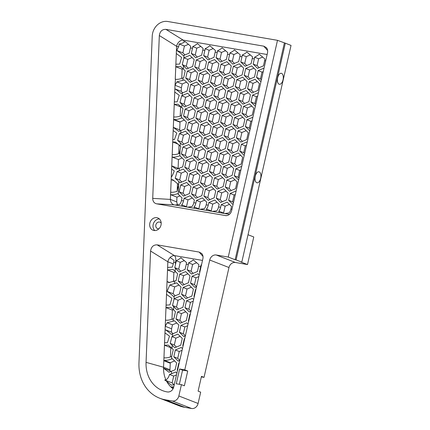 <?xml version="1.0" encoding="UTF-8"?>
<svg xmlns="http://www.w3.org/2000/svg" width="430" height="430" viewBox="0 0 430 430"><rect width="100%" height="100%" fill="white"/><g stroke="black" fill="none" stroke-linecap="round" stroke-linejoin="round"><path stroke-width="0.64" d="M181.799 182.03L179.697 179.966L181.25 173.139L185.524 171.317M180.595 130.763L179.665 129.849L180.046 121.878L184.325 120.056M184.975 54.927L182.874 52.868L184.427 46.042L188.523 44.295M179.799 360.367L177.724 358.335L179.272 351.509L182.083 350.31M178.622 309.132L176.52 307.068L178.074 300.242L182.347 298.42M182.014 322.478L179.912 320.414L181.465 313.588L185.744 311.766M223.96 213.398L223.584 213.027L225.137 206.201L229.416 204.379M209.926 199.622L207.824 197.558L209.378 190.732L213.651 188.91M194.166 184.153L192.065 182.089L193.618 175.263L197.891 173.44M227.878 177.171L225.777 175.112L227.325 168.286L231.603 166.458M221.09 150.478L218.988 148.415L220.542 141.594L224.82 139.766M199.751 159.584L197.65 157.52L199.197 150.694L203.476 148.871M192.963 132.886L190.861 130.827L192.414 124.001L196.693 122.174M217.698 137.132L215.597 135.068L217.15 128.242L221.423 126.42M242.434 141.379L240.332 139.315L241.886 132.488L246.159 130.666M244.627 103.458L242.525 101.394L244.073 94.573L248.352 92.746M219.891 99.212L217.79 97.153L219.338 90.327L223.616 88.505M195.155 94.971L193.054 92.907L194.602 86.081L198.88 84.258M204.132 83.748L202.03 81.684L203.578 74.858L207.857 73.035M228.862 87.989L226.76 85.93L228.314 79.104L232.592 77.276M261.381 79.835L260.473 78.948L262.026 72.122L263.251 71.6M222.079 61.297L219.977 59.233L221.531 52.406L225.621 50.665M176.434 347.048L174.333 344.984L175.881 338.163L180.159 336.335M234.447 63.42L232.345 61.356L233.899 54.529L237.989 52.782M250.206 78.889L248.105 76.825L249.658 69.999L253.931 68.177M225.47 74.643L223.369 72.579L224.922 65.758L229.201 63.93M200.735 70.396L198.633 68.338L200.186 61.511L204.465 59.684M198.547 108.317L196.446 106.253L197.999 99.427L202.272 97.605M223.283 112.563L221.181 110.499L222.729 103.673L227.008 101.851M255.796 104.409L254.893 103.517L256.441 96.696L257.667 96.169M239.042 128.032L236.941 125.969L238.494 119.142L242.767 117.32M214.307 123.786L212.205 121.722L213.758 114.896L218.031 113.074M189.571 119.54L187.469 117.476L189.023 110.655L193.296 108.828M208.722 148.355L206.626 146.297L208.174 139.471L212.452 137.643M233.458 152.602L231.356 150.538L232.909 143.711L237.188 141.889M215.511 175.053L213.409 172.989L214.957 166.163L219.236 164.341M206.534 186.276L204.433 184.212L205.986 177.386L210.259 175.564M197.558 197.499L195.456 195.435L197.01 188.609L201.288 186.787M199.224 209.152L198.853 208.781L200.401 201.96L204.68 200.133M190.963 311.223L188.888 309.192L190.442 302.365L193.247 301.167M193.177 273.335L191.081 271.271L192.629 264.445L196.725 262.703M185.378 335.798L183.304 333.761L184.857 326.934L187.663 325.741M182.788 92.848L181.229 91.321L181.374 87.747L182.234 83.957L186.512 82.135M183.992 144.114L181.89 142.05L183.438 135.224L187.716 133.402M177.198 190.667L177.488 183.502M173.043 333.702L171.452 332.143L171.591 328.767L172.489 324.817L176.768 322.989M211.592 211.275L211.216 210.904L212.769 204.078L217.048 202.256M173.505 281.666L173.876 272.443L175.564 271.728M170.447 356.938L170.823 347.714L171.167 347.569M178.38 168.657L178.101 168.383L178.461 159.535L182.132 157.971M180.224 116.073L180.6 106.85L180.912 106.715M181.756 78.437L182.126 69.214L183.121 68.789M175.23 295.786L173.129 293.722L174.677 286.896L178.955 285.074M196.542 286.654L194.473 284.617L196.021 277.796L198.832 276.598M187.598 297.904L185.497 295.845L187.045 289.019L191.323 287.197M186.856 207.029L186.486 206.663L188.034 199.837L192.312 198.01M233.469 202.691L232.56 201.804L234.113 194.978L235.339 194.457M231.27 190.517L229.168 188.458L230.716 181.632L234.995 179.81M190.775 170.807L188.673 168.743L190.227 161.916L194.5 160.094M239.048 178.122L238.145 177.235L239.693 170.409L240.924 169.882M244.632 153.553L243.724 152.661L245.277 145.834L246.503 145.313M224.487 163.825L222.385 161.766L223.933 154.94L228.212 153.112M196.359 146.232L194.258 144.174L195.806 137.347L200.084 135.525M201.939 121.663L199.837 119.599L201.391 112.773L205.664 110.951M226.674 125.909L224.573 123.845L226.126 117.019L230.399 115.197M250.212 128.978L249.309 128.092L250.857 121.265L252.087 120.744M248.019 116.804L245.917 114.745L247.465 107.919L251.743 106.092M235.651 114.681L233.549 112.622L235.097 105.796L239.376 103.974M210.915 110.44L208.813 108.376L210.361 101.55L214.64 99.728M188.367 68.279L186.271 66.215L187.819 59.388L192.097 57.566M213.103 72.519L211.001 70.461L212.554 63.635L216.833 61.807M237.838 76.766L235.737 74.702L237.29 67.876L241.563 66.053M253.598 92.235L251.496 90.171L253.05 83.345L257.328 81.523M259.183 67.666L257.081 65.602L258.629 58.776L262.725 57.029M209.711 59.173L207.609 57.109L209.163 50.288L213.253 48.542M197.343 57.05L195.242 54.992L196.795 48.165L200.885 46.418M246.815 65.543L244.713 63.479L246.266 56.653L250.357 54.906M241.23 90.112L239.128 88.048L240.682 81.227L244.96 79.399M216.5 85.866L214.398 83.807L215.946 76.981L220.225 75.153M191.764 81.625L189.662 79.561L191.21 72.734L195.489 70.912M207.523 97.094L205.422 95.03L206.97 88.204L211.248 86.382M232.259 101.335L230.157 99.276L231.705 92.45L235.984 90.622M230.066 139.255L227.964 137.191L229.518 130.365L233.791 128.543M205.33 135.009L203.229 132.945L204.782 126.124L209.061 124.297M187.383 157.461L185.282 155.397L186.83 148.57L191.108 146.748M212.119 161.701L210.017 159.643L211.565 152.817L215.844 150.989M236.855 165.948L234.753 163.884L236.301 157.063L240.58 155.235M203.143 172.93L201.041 170.866L202.589 164.04L206.868 162.218M218.902 188.399L216.801 186.335L218.354 179.509L222.627 177.687M222.294 201.745L220.192 199.681L221.746 192.855L226.019 191.033M185.19 195.376L183.089 193.312L184.642 186.491L188.921 184.663M184.207 284.558L182.105 282.499L183.653 275.673L187.931 273.846M180.815 271.212L178.713 269.148L180.261 262.327L184.357 260.58M174.016 384.742L172.14 382.904L173.693 376.078L176.499 374.879M186.179 106.194L184.078 104.13L185.631 97.304L189.904 95.481M178.697 153.709L179.052 144.975M177.439 204.884L176.741 201.89L176.934 197.171L179.944 195.892M170.839 371.611L169.904 370.692A27.622 23.602 111.3 0 1 169.931 369.719L170.301 362.732L174.575 360.91M171.973 319.302L172.349 310.078L173.371 309.643M201.353 376.906L204.024 377.368L228.98 267.524A6.085 5.198 111.3 0 1 235.479 262.493L247.503 264.558L253.77 236.973L248.019 234.737M191.597 408.5L172.349 401.002L165.48 399.825A40.571 34.669 111.3 0 1 159.707 398.223L178.955 405.721A40.571 34.669 -68.7 0 0 184.728 407.323L191.597 408.5A6.085 5.198 -68.7 0 0 198.096 403.474L200.67 392.144L198.117 391.149L201.471 376.374L204.024 377.368M228.98 267.524L209.732 260.026L184.776 369.87L179.622 368.983L176.268 383.764L181.422 384.646L184.368 385.796L187.722 371.015L184.776 369.87M181.422 384.646L178.848 395.976L198.096 403.474M172.349 401.002A6.085 5.198 -68.7 0 0 178.848 395.976M159.707 398.223A40.571 34.669 111.3 0 1 138.965 362.845L152.231 36.141A14.201 12.131 -68.7 0 1 167.775 21.5L277.495 40.329L228.255 257.059L216.231 255.001L235.479 262.493M284.37 43.005L235.129 259.741L236.075 259.919L285.316 43.188L277.495 40.329M285.316 43.188L291.035 45.413L241.794 262.149L241.02 262.037L247.503 264.558M187.722 371.015L182.573 370.133L179.622 368.983M179.353 384.291L182.573 370.133M154.832 230.571A6.595 5.633 111.3 0 1 153.521 223.347A6.595 5.633 111.3 0 1 159.369 218.918M159.003 228.722A3.451 2.946 111.3 0 1 157.52 228.609A3.451 2.946 111.3 0 1 156.025 224.326A3.451 2.946 111.3 0 1 160.025 222.181A3.451 2.946 111.3 0 1 161.196 223.1M161.013 225.051A6.595 5.633 -68.7 0 0 157.826 217.951A6.595 5.633 -68.7 0 0 150.183 222.047A6.595 5.633 -68.7 0 0 153.042 230.238A6.595 5.633 -68.7 0 0 161.013 225.051M173.075 388.801A27.622 23.602 111.3 0 1 170.828 386.903L173.467 387.93M173.779 386.844L170.828 386.903A27.622 23.602 111.3 0 1 166.593 381.222L171.35 385.189L174.274 384.678M176.886 373.192L175.693 372.02L169.533 374.46C168.689 377.298 167.48 379.093 165.91 379.84A27.622 23.602 111.3 0 1 163.54 368.214A27.622 23.602 111.3 0 1 163.567 367.241L165.093 329.665C166.797 330.616 168.872 332.186 171.312 334.379L177.316 331.879L178.869 325.053L174.489 320.753L167.189 322.747L165.227 326.289L165.48 320.033L165.776 320.194C167.985 320.382 170.468 319.931 173.231 318.829L173.924 318.533L175.478 311.707L170.721 307.262L165.985 307.6L166.088 305.09L169.915 304.945L171.871 298.275L166.523 294.346L167.044 281.5L169.694 282.531M166.088 305.09L166.523 294.346M177.128 171.538L175.193 178.213L180.149 182.734L186.077 180.208L187.625 173.381L183.25 169.081L177.128 171.538L181.25 173.139M175.193 178.213L179.697 179.966M229.475 214.344L224.702 213.522L229.093 212.925A6.085 3.112 99.7 0 0 230.915 209.071L231.517 206.443L227.137 202.143L221.208 204.675L220.611 207.303A6.085 3.112 -80.3 0 1 218.789 211.157L219.311 212.597L212.339 211.399L216.725 210.807A6.085 3.112 99.7 0 0 218.548 206.948L219.15 204.32L214.769 200.02L208.84 202.551L208.244 205.18A6.085 3.112 -80.3 0 1 206.422 209.039L206.943 210.474L199.971 209.281L204.357 208.684A6.085 3.112 99.7 0 0 206.18 204.825L206.782 202.197L202.401 197.902L196.472 200.428L195.876 203.057A6.085 3.112 -80.3 0 1 194.054 206.916L194.575 208.351L187.604 207.158L191.99 206.561A6.085 3.112 99.7 0 0 193.817 202.707L194.414 200.074L190.033 195.779L184.104 198.305L183.508 200.934A6.085 3.112 -80.3 0 1 181.686 204.793L182.207 206.228L174.295 204.874A6.085 4.73 93.4 0 1 173.607 204.675A6.085 4.73 93.4 0 1 170.377 199.412L171.742 165.905L176.397 169.248L182.685 166.861L184.233 160.035L179.847 155.741C176.891 156.907 174.306 157.348 172.097 157.057L173.306 127.371L178.751 131.392L184.873 128.941L186.426 122.115L182.046 117.82L181.379 118.105C178.563 119.223 176.047 119.674 173.838 119.459L180.046 121.878M173.838 119.459L173.612 119.701L179.976 122.179M181.933 104.356L184.529 106.898L190.458 104.372L192.006 97.545L187.63 93.245L181.68 95.772L179.966 102.528L181.933 104.356L181.804 107.564L183.029 108.769L181.481 115.595C178.52 116.761 175.94 117.202 173.731 116.917L173.306 127.371L179.665 129.849M173.731 116.917L174.87 88.843C176.563 89.784 178.622 91.343 181.051 93.52L187.066 91.026L188.614 84.199L184.239 79.899L176.907 81.883L175.015 85.269L175.451 79.314C177.66 79.534 180.181 79.082 183.008 77.959L183.669 77.674L185.222 70.853L180.46 66.403L175.768 66.736L175.87 64.226L179.649 64.086L181.611 57.421L176.3 53.519L176.596 46.284A6.085 4.262 121.9 0 1 183.158 40.103A6.085 3.112 -80.3 0 1 184.293 42.097A4.655 1.553 -14.3 0 1 179.095 43.967L184.427 46.042M175.87 64.226L176.3 53.519M179.095 43.967A3.617 1.849 -80.3 0 1 178.622 46.676L176.73 50.471C178.66 51.622 180.853 53.341 183.309 55.626L189.254 53.105L190.431 47.929A6.085 3.112 99.7 0 0 190.689 46.236L185.002 41.43L184.293 42.097M176.73 50.471L182.874 52.868M182.465 348.617L181.277 347.451L175.349 349.977L179.272 351.509M175.349 349.977L173.795 356.803L178.176 361.098L179.788 360.41M173.795 356.803L177.724 358.335M174.145 298.71L172.521 305.51L176.972 309.837L182.9 307.305L184.448 300.484L180.073 296.184L174.145 298.71L178.074 300.242M172.521 305.51L176.52 307.068M201.536 264.697L200.95 264.993L201.423 265.176M200.95 264.993A6.085 3.112 -80.3 0 1 200.697 266.686L199.52 271.868L199.875 272.002M199.52 271.868L199.832 272.174M177.536 312.062L175.988 318.883L180.363 323.183L186.292 320.651L187.84 313.83L183.465 309.53L177.536 312.062L181.465 313.588M175.988 318.883L179.912 320.414M221.208 204.675L225.137 206.201M218.789 211.157L223.584 213.027M224.702 213.522L219.311 212.597M205.449 189.205L203.895 196.026L208.276 200.326L214.204 197.8L215.752 190.974L211.377 186.674L205.449 189.205L209.378 190.732M203.895 196.026L207.824 197.558M189.689 173.736L188.136 180.562L192.516 184.857L198.445 182.331L199.993 175.504L195.618 171.204L189.689 173.736L193.618 175.263M188.136 180.562L192.065 182.089M223.396 166.754L221.848 173.58L226.223 177.875L232.152 175.349L233.705 168.522L229.324 164.228L223.396 166.754L227.325 168.286M221.848 173.58L225.777 175.112M216.612 140.062L215.064 146.888L219.44 151.183L225.368 148.656L226.922 141.83L222.541 137.535L216.612 140.062L220.542 141.594M215.064 146.888L218.988 148.415M195.268 149.162L193.72 155.988L198.096 160.288L204.024 157.756L205.578 150.93L201.197 146.635L195.268 149.162L199.197 150.694M193.72 155.988L197.65 157.52M188.485 122.469L186.937 129.296L191.312 133.59L197.241 131.064L198.794 124.238L194.414 119.943L188.485 122.469L192.414 124.001M186.937 129.296L190.861 130.827M213.221 126.716L211.667 133.542L216.048 137.837L221.977 135.31L223.525 128.484L219.15 124.184L213.221 126.716L217.15 128.242M211.667 133.542L215.597 135.068M237.957 130.962L236.403 137.783L240.784 142.083L246.712 139.551L248.26 132.73L243.885 128.43L237.957 130.962L241.886 132.488M236.403 137.783L240.332 139.315M240.144 93.041L238.596 99.868L242.971 104.162L248.9 101.636L250.453 94.81L246.073 90.515L240.144 93.041L244.073 94.573M238.596 99.868L242.525 101.394M215.408 88.795L213.861 95.621L218.236 99.921L224.164 97.39L225.718 90.563L221.337 86.269L215.408 88.795L219.338 90.327M213.861 95.621L217.79 97.153M190.678 84.554L189.125 91.375L193.505 95.675L199.429 93.143L200.982 86.322L196.607 82.022L190.678 84.554L194.602 86.081M189.125 91.375L193.054 92.907M199.649 73.326L198.101 80.152L202.476 84.452L208.405 81.92L209.958 75.094L205.578 70.799L199.649 73.326L203.578 74.858M198.101 80.152L202.03 81.684M224.385 77.572L222.837 84.398L227.212 88.693L233.141 86.167L234.694 79.34L230.313 75.046L224.385 77.572L228.314 79.104M222.837 84.398L226.76 85.93M264.047 68.091L258.097 70.59L262.026 72.122M258.097 70.59L256.543 77.416L260.956 81.7M256.543 77.416L260.473 78.948M217.483 50.831A6.085 3.112 -80.3 0 1 217.225 52.524L216.048 57.706L220.429 62.001L226.357 59.474L227.534 54.298A6.085 3.112 99.7 0 0 227.792 52.6L222.106 47.794C221.348 48.649 219.805 49.66 217.483 50.831L221.531 52.406M216.048 57.706L219.977 59.233M170.221 343.387L174.779 347.752L180.707 345.225L182.261 338.399L177.88 334.105L171.935 336.625L170.221 343.387L174.333 344.984M171.935 336.625L175.881 338.163M229.851 52.954A6.085 3.112 -80.3 0 1 229.593 54.648L228.416 59.824L232.797 64.124L238.725 61.597L239.902 56.416A6.085 3.112 99.7 0 0 240.155 54.723L234.474 49.918C233.716 50.772 232.173 51.783 229.851 52.954L233.899 54.529M228.416 59.824L232.345 61.356M245.729 68.472L244.175 75.293L248.556 79.593L254.485 77.061L256.033 70.24L251.657 65.941L245.729 68.472L249.658 69.999M244.175 75.293L248.105 76.825M220.993 64.226L219.445 71.052L223.82 75.347L229.749 72.82L231.297 65.994L226.922 61.7L220.993 64.226L224.922 65.758M219.445 71.052L223.369 72.579M196.257 59.98L194.709 66.806L199.085 71.1L205.013 68.574L206.567 61.748L202.186 57.453L196.257 59.98L200.186 61.511M194.709 66.806L198.633 68.338M194.07 97.9L192.516 104.727L196.897 109.021L202.826 106.495L204.374 99.669L199.998 95.369L194.07 97.9L197.999 99.427M192.516 104.727L196.446 106.253M218.805 102.141L217.252 108.967L221.633 113.267L227.561 110.736L229.109 103.909L224.734 99.615L218.805 102.141L222.729 103.673M217.252 108.967L221.181 110.499M258.468 92.66L252.512 95.164L256.441 96.696M252.512 95.164L250.964 101.991L255.372 106.274M250.964 101.991L254.893 103.517M234.565 117.61L233.012 124.437L237.392 128.737L243.321 126.205L244.869 119.379L240.494 115.084L234.565 117.61L238.494 119.142M233.012 124.437L236.941 125.969M209.829 113.369L208.276 120.19L212.656 124.49L218.585 121.964L220.133 115.138L215.758 110.838L209.829 113.369L213.758 114.896M208.276 120.19L212.205 121.722M185.094 109.123L183.54 115.95L187.921 120.244L193.849 117.718L195.397 110.892L191.022 106.597L185.094 109.123L189.023 110.655M183.54 115.95L187.469 117.476M204.245 137.939L202.697 144.765L207.072 149.059L213 146.533L214.554 139.707L210.173 135.412L204.245 137.939L208.174 139.471M202.697 144.765L206.626 146.297M228.98 142.185L227.432 149.011L231.808 153.306L237.736 150.779L239.29 143.953L234.909 139.653L228.98 142.185L232.909 143.711M227.432 149.011L231.356 150.538M211.033 164.631L209.48 171.457L213.861 175.757L219.789 173.225L221.337 166.399L216.962 162.105L211.033 164.631L214.957 166.163M209.48 171.457L213.409 172.989M202.057 175.859L200.504 182.68L204.884 186.98L210.813 184.448L212.361 177.628L207.986 173.328L202.057 175.859L205.986 177.386M200.504 182.68L204.433 184.212M193.081 187.082L191.533 193.908L195.908 198.203L201.837 195.677L203.385 188.851L199.009 184.551L193.081 187.082L197.01 188.609M191.533 193.908L195.456 195.435M196.472 200.428L200.401 201.96M194.054 206.916L198.853 208.781M199.971 209.281L194.575 208.351M193.629 299.479L192.441 298.307L186.512 300.833L190.442 302.365M186.512 300.833L184.959 307.66L189.34 311.96L190.952 311.272M184.959 307.66L188.888 309.192M188.587 262.87A6.085 3.112 -80.3 0 1 188.329 264.563L187.152 269.744L191.527 274.039L197.456 271.513L198.633 266.331A6.085 3.112 99.7 0 0 198.891 264.638L193.21 259.833C192.447 260.688 190.904 261.698 188.587 262.87L192.629 264.445M187.152 269.744L191.081 271.271M188.05 324.048L186.856 322.876L180.928 325.408L184.857 326.934M180.928 325.408L179.38 332.234L183.755 336.529L185.368 335.841M179.38 332.234L183.304 333.761M179.165 363.14L178.74 363.323L179.095 363.463M178.74 363.323L177.187 370.149L177.542 370.289M177.187 370.149L177.504 370.461M171.285 177.085C172.054 176.332 173.048 174.263 174.274 170.877L171.608 169.119M176.907 81.883L182.234 83.957M181.229 91.321L174.87 88.843L175.015 85.269L181.374 87.747M179.428 133.66L177.611 140.384L182.336 144.819L188.265 142.287L189.818 135.461L185.438 131.166L179.428 133.66L183.438 135.224M177.611 140.384L181.89 142.05M170.672 192.183C172.371 192.447 174.483 192.183 177.01 191.393L178.654 184.604L172.817 179.74L171.183 179.638L174.381 180.885M164.561 342.726L167.394 342.731L169.506 336.126L164.959 332.879M167.189 322.747L172.489 324.817M171.452 332.143L165.093 329.665L165.227 326.289L171.591 328.767M208.84 202.551L212.769 204.078M206.422 209.039L211.216 210.904M212.339 211.399L206.943 210.474M167.619 267.455L167.845 261.773A6.085 4.262 121.9 0 1 170.043 257.565A6.085 4.262 121.9 0 1 174.408 255.597A6.085 3.112 -80.3 0 1 175.521 262.364A6.085 1.177 2.3 0 1 173.65 262.424L172.344 267.121L167.619 267.455L167.044 281.5L168.807 282.607L176.112 280.613L177.665 273.786L173.08 269.411L167.517 269.965L173.876 272.443M163.948 357.781C166.157 358.072 168.743 357.631 171.699 356.465L173.285 349.622L168.291 345.086L164.459 345.236L170.823 347.714M173.65 262.424A5.778 2.956 99.7 0 0 174 260.333A6.063 1.08 38.6 0 0 170.043 257.565M203.008 256.441L199.133 252.066L157.143 244.858C153.413 244.772 151.231 246.831 150.581 251.039L167.845 261.773L173.258 263.88M178.101 168.383L171.742 165.905L172.097 157.057L178.461 159.535M181.804 107.564L178.025 104.227L174.236 104.372L180.6 106.85M174.338 101.862L177.122 101.872L179.24 95.267L174.736 92.052M175.564 79.33L175.257 79.206L175.768 66.736L182.126 69.214M184.75 338.571L184.32 338.754L184.674 338.894M184.32 338.754L182.772 345.58L183.126 345.715M182.772 345.58L183.089 345.887M167.044 291.352C168.979 292.524 171.151 294.233 173.564 296.48L179.509 293.959L181.057 287.132L176.682 282.838L169.839 285.009L167.044 291.352L173.129 293.722M169.839 285.009L174.677 286.896M199.214 274.904L198.02 273.738L192.092 276.264L196.021 277.796M192.092 276.264L190.544 283.09L194.919 287.385L196.537 286.697M190.544 283.09L194.473 284.617M183.121 287.487L181.567 294.313L185.948 298.608L191.877 296.082L193.425 289.256L189.049 284.961L183.121 287.487L187.045 289.019M181.567 294.313L185.497 295.845M184.104 198.305L188.034 199.837M181.686 204.793L186.486 206.663M187.604 207.158L182.207 206.228M236.134 190.941L230.184 193.446L234.113 194.978M230.184 193.446L228.631 200.273L233.044 204.556M228.631 200.273L232.56 201.804M226.793 180.1L225.239 186.926L229.62 191.226L235.549 188.695L237.097 181.869L232.721 177.574L226.793 180.1L230.716 181.632M225.239 186.926L229.168 188.458M186.298 160.39L184.744 167.211L189.125 171.511L195.053 168.979L196.601 162.158L192.226 157.858L186.298 160.39L190.227 161.916M184.744 167.211L188.673 168.743M241.719 166.372L235.764 168.877L239.693 170.409M235.764 168.877L234.216 175.703L238.628 179.987M234.216 175.703L238.145 177.235M247.304 141.803L241.348 144.308L245.277 145.834M241.348 144.308L239.8 151.129L244.208 155.413M239.8 151.129L243.724 152.661M220.004 153.408L218.456 160.234L222.831 164.529L228.76 162.002L230.313 155.176L225.933 150.882L220.004 153.408L223.933 154.94M218.456 160.234L222.385 161.766M191.877 135.815L190.329 142.642L194.704 146.936L200.633 144.41L202.186 137.584L197.805 133.289L191.877 135.815L195.806 137.347M190.329 142.642L194.258 144.174M197.461 111.246L195.908 118.073L200.289 122.367L206.217 119.841L207.765 113.015L203.39 108.715L197.461 111.246L201.391 112.773M195.908 118.073L199.837 119.599M222.197 115.493L220.644 122.313L225.024 126.614L230.953 124.082L232.501 117.261L228.126 112.961L222.197 115.493L226.126 117.019M220.644 122.313L224.573 123.845M252.883 117.229L246.933 119.733L250.857 121.265M246.933 119.733L245.379 126.56L249.792 130.844M245.379 126.56L249.309 128.092M243.536 106.387L241.988 113.214L246.363 117.508L252.292 114.982L253.845 108.156L249.464 103.861L243.536 106.387L247.465 107.919M241.988 113.214L245.917 114.745M231.173 104.264L229.62 111.091L233.995 115.391L239.924 112.859L241.477 106.033L237.097 101.738L231.173 104.264L235.097 105.796M229.62 111.091L233.549 112.622M206.438 100.023L204.884 106.844L209.265 111.144L215.194 108.613L216.742 101.792L212.366 97.492L206.438 100.023L210.361 101.55M204.884 106.844L208.813 108.376M183.889 57.856L182.261 64.656L186.717 68.983L192.645 66.451L194.199 59.625L189.818 55.33L183.889 57.856L187.819 59.388M182.261 64.656L186.271 66.215M208.625 62.103L207.077 68.929L211.452 73.224L217.381 70.697L218.934 63.871L214.554 59.577L208.625 62.103L212.554 63.635M207.077 68.929L211.001 70.461M233.361 66.349L231.808 73.175L236.188 77.47L242.117 74.944L243.665 68.117L239.29 63.817L233.361 66.349L237.29 67.876M231.808 73.175L235.737 74.702M249.12 81.818L247.572 88.644L251.948 92.939L257.876 90.413L259.424 83.587L255.049 79.287L249.12 81.818L253.05 83.345M247.572 88.644L251.496 90.171M254.587 57.201A6.085 3.112 -80.3 0 1 254.329 58.894L253.152 64.07L257.532 68.37L263.461 65.838L264.633 60.662A6.085 3.112 99.7 0 0 264.891 58.969L259.209 54.164C258.446 55.013 256.909 56.029 254.587 57.201L258.629 58.776M253.152 64.07L257.081 65.602M205.115 48.708A6.085 3.112 -80.3 0 1 204.857 50.407L203.68 55.583L208.061 59.877L213.989 57.351L215.167 52.175A6.085 3.112 99.7 0 0 215.425 50.477L209.738 45.671C208.98 46.526 207.437 47.536 205.115 48.708L209.163 50.288M203.68 55.583L207.609 57.109M192.748 46.59A6.085 3.112 -80.3 0 1 192.489 48.284L191.312 53.46L195.693 57.754L201.622 55.228L202.799 50.052A6.085 3.112 99.7 0 0 203.057 48.359L197.37 43.548C196.612 44.403 195.07 45.413 192.748 46.59L196.795 48.165M191.312 53.46L195.242 54.992M242.219 55.078A6.085 3.112 -80.3 0 1 241.961 56.771L240.784 61.947L245.165 66.247L251.093 63.715L252.265 58.539A6.085 3.112 99.7 0 0 252.523 56.846L246.841 52.041C246.084 52.89 244.541 53.906 242.219 55.078L246.266 56.653M240.784 61.947L244.713 63.479M236.753 79.695L235.205 86.521L239.58 90.816L245.508 88.29L247.062 81.463L242.681 77.163L236.753 79.695L240.682 81.227M235.205 86.521L239.128 88.048M212.017 75.449L210.469 82.275L214.844 86.57L220.773 84.044L222.326 77.217L217.946 72.923L212.017 75.449L215.946 76.981M210.469 82.275L214.398 83.807M187.281 71.203L185.733 78.029L190.108 82.329L196.037 79.797L197.59 72.971L193.21 68.676L187.281 71.203L191.21 72.734M185.733 78.029L189.662 79.561M203.041 86.672L201.493 93.498L205.868 97.798L211.797 95.267L213.35 88.44L208.969 84.146L203.041 86.672L206.97 88.204M201.493 93.498L205.422 95.03M227.776 90.918L226.228 97.744L230.604 102.039L236.532 99.513L238.086 92.686L233.705 88.392L227.776 90.918L231.705 92.45M226.228 97.744L230.157 99.276M225.589 128.839L224.035 135.66L228.416 139.96L234.345 137.433L235.893 130.607L231.517 126.307L225.589 128.839L229.518 130.365M224.035 135.66L227.964 137.191M200.853 124.593L199.305 131.419L203.68 135.713L209.609 133.187L211.157 126.361L206.782 122.066L200.853 124.593L204.782 126.124M199.305 131.419L203.229 132.945M182.906 147.038L181.352 153.865L185.733 158.165L191.656 155.633L193.21 148.807L188.834 144.512L182.906 147.038L186.83 148.57M181.352 153.865L185.282 155.397M207.636 151.285L206.088 158.111L210.463 162.406L216.392 159.879L217.946 153.053L213.565 148.758L207.636 151.285L211.565 152.817M206.088 158.111L210.017 159.643M232.372 155.531L230.824 162.357L235.199 166.652L241.128 164.126L242.681 157.299L238.301 152.999L232.372 155.531L236.301 157.063M230.824 162.357L234.753 163.884M198.665 162.508L197.112 169.334L201.493 173.634L207.421 171.102L208.969 164.276L204.594 159.981L198.665 162.508L202.589 164.04M197.112 169.334L201.041 170.866M214.425 177.977L212.871 184.803L217.252 189.103L223.181 186.572L224.729 179.745L220.353 175.451L214.425 177.977L218.354 179.509M212.871 184.803L216.801 186.335M217.816 191.328L216.263 198.149L220.644 202.449L226.572 199.918L228.12 193.097L223.745 188.797L217.816 191.328L221.746 192.855M216.263 198.149L220.192 199.681M180.713 184.959L179.165 191.785L183.54 196.08L189.469 193.554L191.022 186.727L186.642 182.433L180.713 184.959L184.642 186.491M179.165 191.785L183.089 193.312M179.724 274.141L178.176 280.967L182.551 285.262L188.48 282.736L190.033 275.91L185.652 271.615L179.724 274.141L183.653 275.673M178.176 280.967L182.105 282.499M195.913 289.428L195.489 289.61L195.844 289.75M195.489 289.61L193.935 296.437L194.29 296.576M193.935 296.437L194.252 296.748M176.219 260.752A6.085 3.112 -80.3 0 1 175.961 262.44L174.768 267.616L179.159 271.916L185.088 269.39L186.265 264.208A6.085 3.112 99.7 0 0 186.523 262.52L180.842 257.715C180.079 258.564 178.536 259.58 176.219 260.752L180.261 262.327M174.768 267.616L178.713 269.148M190.334 313.997L189.904 314.179L190.259 314.319M189.904 314.179L188.351 321.006L188.711 321.145M188.351 321.006L188.668 321.317M169.533 374.46L173.693 376.078M165.91 379.84L164.701 380.007L172.14 382.904M164.701 380.007L166.593 381.222M172.812 139.497L174.435 139.594L176.805 133.09L173.172 130.586M179.966 102.528L184.078 104.13M181.68 95.772L185.631 97.304M172.199 154.547C174.15 154.827 176.504 154.477 179.267 153.505L180.842 146.689L175.499 142.013L172.709 142.007L178.058 144.088M175.236 205.035L179.622 204.438A6.085 3.112 99.7 0 0 181.449 200.584L182.046 197.95L177.644 193.645C174.876 194.623 172.521 194.973 170.57 194.693L176.934 197.171M174.295 204.874L156.633 203.831C154.08 203.186 152.774 201.364 152.72 198.364L170.377 199.412L176.741 201.89M169.904 370.692L163.54 368.214L168.931 372.219L175.128 369.795L176.676 362.968L172.301 358.674L171.597 358.975C168.85 360.071 166.367 360.528 164.163 360.34L163.83 360.722L170.194 363.2M164.163 360.34L170.301 362.732M165.948 320.216L165.48 320.033L165.985 307.6L172.349 310.078M199.133 252.066L201.74 253.523C202.917 254.942 203.299 256.688 202.885 258.758L173.747 387.005C172.849 390.064 171.016 391.735 168.237 392.02L169.399 391.854M150.581 251.039L146.06 362.361A32.46 27.735 -68.7 0 0 167.27 391.94L167.351 391.956M209.732 260.026A6.085 5.198 111.3 0 1 216.231 255.001M156.633 203.831L226.148 215.672C228.927 215.387 230.765 213.715 231.657 210.657L267.508 52.852C267.928 50.783 267.546 49.041 266.363 47.617L263.757 46.16L165.889 29.364L183.158 40.103L267.132 54.513M281.569 73.363A5.579 2.854 99.7 0 0 281.285 73.283A5.579 2.854 99.7 0 0 277.527 78.298A5.579 2.854 99.7 0 0 279.398 84.28A5.579 2.854 99.7 0 0 283.101 79.55A5.579 2.854 99.7 0 0 281.569 73.363M259.188 171.876A5.579 2.854 99.7 0 0 258.903 171.796A5.579 2.854 99.7 0 0 255.146 176.816A5.579 2.854 99.7 0 0 257.016 182.793A5.579 2.854 99.7 0 0 260.72 178.063A5.579 2.854 99.7 0 0 259.188 171.876M236.075 259.919L241.794 262.149M235.129 259.741L228.255 257.059M167.27 391.94L167.544 391.95A6.085 5.671 -91.3 0 0 168.361 392.015M178.622 46.676A6.085 1.177 2.3 0 1 176.596 46.284L159.326 35.545C159.976 31.342 162.164 29.278 165.889 29.364M159.326 35.545L152.72 198.364M184.728 407.323L165.48 399.825M146.06 362.361L163.567 367.241L169.931 369.719M200.697 266.686L198.633 266.331M188.329 264.563L186.265 264.208M175.961 262.44L175.521 262.364L175.424 264.81M157.143 244.858L174.408 255.597L202.503 260.419M180.079 150.038L179.847 155.741M182.395 93.014L182.293 95.524M183.008 77.959L182.906 80.469M183.922 55.379L183.809 58.222M183.502 65.822L183.368 69.031M180.869 130.65L180.767 133.16M180.369 142.884L180.24 146.098M181.481 115.595L181.379 118.105M178.805 181.417L178.283 194.263M179.342 168.286L179.24 170.796M171.366 371.402A21.629 18.479 -68.7 0 0 171.753 373.702M171.699 356.465L171.597 358.975M175.29 268.116L175.155 271.325M173.231 318.829L173.129 321.339M172.161 345.177L172.027 348.391M172.618 333.884L172.516 336.389M174.757 281.193L174.655 283.703M174.145 296.248L174.026 299.242M173.725 306.649L173.591 309.858M181.449 200.584L183.508 200.934M206.18 204.825L208.244 205.18M193.817 202.707L195.876 203.057M230.915 209.071L231.974 209.254M218.548 206.948L220.611 207.303M267.637 50.541L263.757 46.16M225.261 215.607L227.045 215.564M265.692 60.845L264.633 60.662M254.329 58.894L252.265 58.539M241.961 56.771L239.902 56.416M229.593 54.648L227.534 54.298M217.225 52.524L215.167 52.175M204.857 50.407L202.799 50.052M192.489 48.284L190.431 47.929"/></g></svg>
